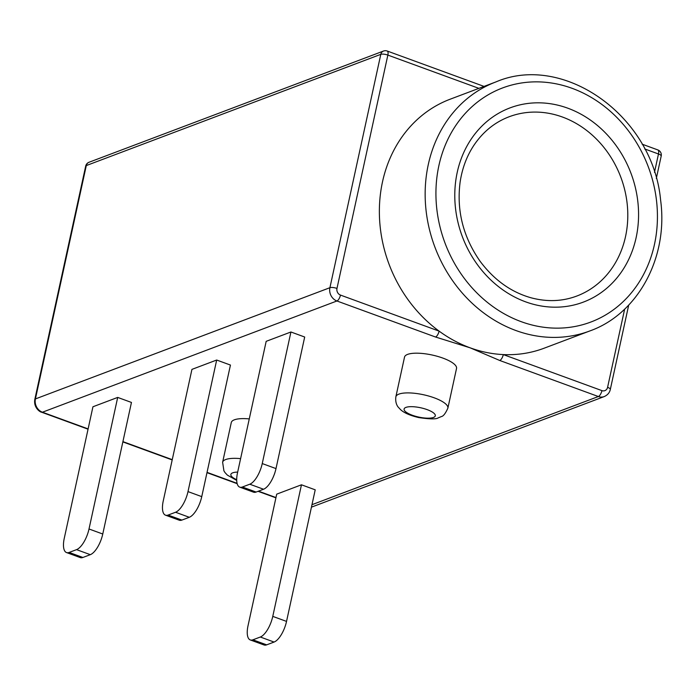 <?xml version="1.0" encoding="UTF-8"?>
<svg xmlns="http://www.w3.org/2000/svg" width="696" height="696" viewBox="0 0 696 696"><rect width="100%" height="100%" fill="white"/><g stroke="black" fill="none" stroke-linecap="round" stroke-linejoin="round"><path stroke-width="1.04" d="M85.686 166.118A5.324 1.583 12.3 0 1 86.295 165.57A5.324 4.62 -110.7 0 1 89.001 162.272A5.324 5.324 0 0 0 85.686 166.118L34.809 399.469C33.399 407.9 40.342 412.276 41.682 412.241A5.324 2.114 110.1 0 0 42.43 412.215A10.649 9.239 -110.7 0 1 35.418 398.93A5.324 1.583 -167.7 0 0 34.8 399.495M383.505 51.043A5.324 4.62 69.3 0 0 380.799 54.349A5.324 1.583 12.3 0 1 387.855 55.088A5.324 2.114 -69.9 0 0 387.211 51.026A5.324 5.324 0 0 0 383.505 51.043L89.001 162.272M88.114 428.91L42.43 412.215L336.925 300.985A5.324 2.114 -69.9 0 0 340.483 295.087A5.324 4.62 -110.7 0 1 336.977 288.44A5.324 1.583 12.3 0 0 329.913 287.7L35.418 398.93L86.295 165.57L380.799 54.349L329.913 287.7A10.649 9.239 69.3 0 0 336.925 300.985L435.539 337.021A5.324 2.114 -69.9 0 0 439.098 331.122A133.075 115.475 69.3 0 0 470.122 347.817L499.754 360.485L598.369 396.529A5.324 2.114 -69.9 0 0 601.927 390.621L503.312 354.586A5.324 2.114 110.1 0 1 499.754 360.485M657.824 149.918A5.324 2.114 110.1 0 1 658.477 153.981A5.324 1.583 12.3 0 1 661.2 156.052A5.324 5.324 0 0 0 657.824 149.918L642.138 144.185M435.539 337.021L470.122 347.817A133.075 115.475 69.3 0 0 503.312 354.586A133.075 115.475 69.3 0 0 544.202 348.183L589.982 330.896C637.71 313.922 668.517 257.764 660.6 200.074C652.944 115.901 563.551 52.8 495.952 81.91A133.075 115.475 69.3 0 0 428.301 164.5A133.075 115.475 69.3 0 0 467.425 298.627A133.075 115.475 69.3 0 0 589.982 330.896M240.607 458.638A26.613 7.926 -167.7 0 0 225.695 459.543A26.613 7.926 -167.7 0 0 222.624 462.248L231.29 422.533A26.613 7.926 12.3 0 1 234.361 419.819A26.613 7.926 12.3 0 1 249.264 418.914M395.859 396.824L404.524 357.109A26.613 7.926 12.3 0 1 407.595 354.394A26.613 7.926 12.3 0 1 437.723 356.422A26.613 7.926 12.3 0 1 456.532 368.445L447.867 408.16A26.613 7.926 -167.7 0 0 434.234 397.825A26.613 7.926 -167.7 0 0 398.93 394.11A26.613 7.926 -167.7 0 0 395.859 396.824C394.945 403.95 398.399 407.317 398.277 407.195L400.618 409.692C404.132 412.919 410.153 415.538 418.679 417.565C429.745 419.192 436.253 419.296 438.21 417.878L441.394 416.565C443.343 416.243 445.501 413.441 447.867 408.16M495.952 81.91L450.164 99.206A133.075 115.475 69.3 0 0 382.513 181.795A133.075 115.475 69.3 0 0 439.098 331.122L340.483 295.087M165.518 515.179L179.272 520.208A18.627 7.412 -69.9 0 0 181.882 520.086L189.303 517.285A18.627 7.412 -69.9 0 0 201.753 496.631L187.998 491.602A18.627 7.412 110.1 0 1 175.549 512.256L168.119 515.057A18.627 7.412 110.1 0 1 165.518 515.179A18.627 7.412 110.1 0 1 163.247 500.946L191.939 369.376L216.682 360.032L187.998 491.602M216.682 360.032L230.446 365.061L201.753 496.631M239.763 487.139L253.518 492.168A18.627 7.412 -69.9 0 0 256.128 492.046L263.549 489.245A18.627 7.412 -69.9 0 0 275.999 468.591L262.244 463.562A18.627 7.412 110.1 0 1 249.786 484.216L242.365 487.017A18.627 7.412 110.1 0 1 239.763 487.139A18.627 7.412 110.1 0 1 237.493 472.906L266.176 341.336L290.928 331.992L262.244 463.562M290.928 331.992L304.691 337.021L275.999 468.591M66.529 552.563L80.284 557.592A18.627 7.412 -69.9 0 0 82.894 557.47L90.315 554.668A18.627 7.412 -69.9 0 0 102.764 534.015L89.01 528.986A18.627 7.412 110.1 0 1 76.551 549.64L69.13 552.441A18.627 7.412 110.1 0 1 66.529 552.563A18.627 7.412 110.1 0 1 64.258 538.339L92.942 406.769L117.694 397.416L89.01 528.986M117.694 397.416L131.457 402.445L102.764 534.015M250.29 639.946L264.054 644.975A18.627 7.412 -69.9 0 0 266.655 644.853L274.085 642.051A18.627 7.412 -69.9 0 0 286.535 621.406L272.771 616.378A18.627 7.412 110.1 0 1 260.321 637.023L252.9 639.824A18.627 7.412 110.1 0 1 250.29 639.946A18.627 7.412 110.1 0 1 248.028 625.721L276.712 494.151L301.464 484.799L272.771 616.378M301.464 484.799L315.218 489.827L286.535 621.406M336.977 288.44L387.855 55.088L478.892 88.357M311.982 504.687L598.369 396.529A10.649 9.239 69.3 0 0 604.354 396.529M610.322 389.377A5.324 1.583 -167.7 0 0 607.591 387.333A5.324 4.62 -110.7 0 1 601.927 390.621M644.722 148.953L658.477 153.981L654.475 172.338M624.651 309.12L607.591 387.333M275.973 497.553L258.468 491.158M237.092 483.346L207.051 472.367M172.251 459.656L122.914 441.621M457.237 172.321A103.8 90.071 69.3 0 0 525.567 301.82A103.8 90.071 69.3 0 0 636.118 237.684A103.8 90.071 69.3 0 0 567.788 108.184A103.8 90.071 69.3 0 0 457.237 172.321M625.53 236.57A95.813 83.146 -110.7 0 1 576.819 296.035C562.298 301.481 547.004 302.047 530.935 297.757C510.977 292.094 494.021 279.914 480.049 261.2C463.11 236.866 456.463 210.479 460.126 182.047C462.179 168.493 466.633 156.452 473.489 145.916C482.711 132.014 494.586 122.305 509.115 116.771A95.813 83.146 -110.7 0 1 597.359 140A95.813 83.146 -110.7 0 1 625.53 236.57M438.889 165.613A125.089 108.55 -110.7 0 1 622.607 123.653A125.089 108.55 -110.7 0 1 578.541 325.745A125.089 108.55 -110.7 0 1 438.889 165.613M405.942 407.395A15.973 4.75 12.3 0 1 427.126 409.622A15.973 4.75 12.3 0 1 433.46 417.452A15.973 4.75 12.3 0 1 412.276 415.225A15.973 4.75 12.3 0 1 405.942 407.395M236.701 479.709A15.973 4.75 12.3 0 1 232.708 472.828A15.973 4.75 12.3 0 1 237.667 472.097M273.093 477.404L274.633 473.593A26.613 7.926 -167.7 0 0 274.676 473.35M181.882 520.086L168.119 515.057M175.549 512.256L189.303 517.285M256.128 492.046L242.365 487.017M249.786 484.216L263.549 489.245M82.894 557.47L69.13 552.441M76.551 549.64L90.315 554.668M266.655 644.853L252.9 639.824M260.321 637.023L274.085 642.051M484.042 86.408L387.211 51.026M311.443 507.158L604.293 396.555C607.652 395.006 609.661 392.622 610.322 389.403L628.706 305.074M656.311 178.481L661.2 156.052M275.912 497.84L258.059 491.315M237.179 483.685L206.982 472.654M172.19 459.934L122.853 441.908M88.053 429.188L41.682 412.241M222.624 462.248L223.921 470.879L225.043 472.619L227.383 475.124L236.718 480.414"/></g></svg>
